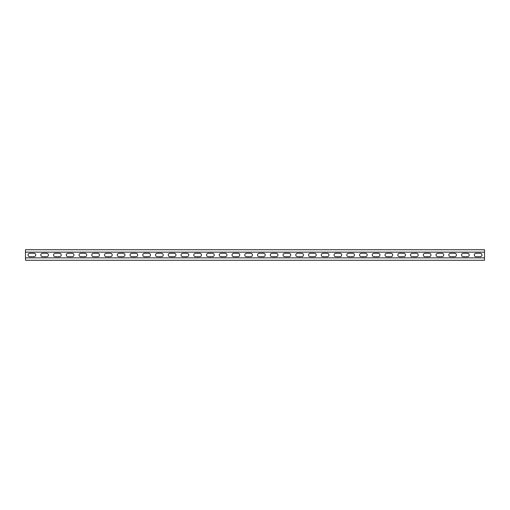 <?xml version="1.0" encoding="UTF-8"?>
<svg xmlns="http://www.w3.org/2000/svg" width="510" height="510" viewBox="0 0 510 510"><rect width="100%" height="100%" fill="white"/><g stroke="black" fill="none" stroke-linecap="round" stroke-linejoin="round"><path stroke-width="0.76" d="M25.5 257.843L484.5 257.843L484.5 260.266L25.5 260.266L25.5 249.734L484.5 249.734L484.5 252.157L25.5 252.157M484.5 257.843L484.5 252.157M463.271 256.721A1.721 1.721 0 0 1 461.55 255A1.721 1.721 0 0 1 463.271 253.279L467.479 253.279A1.721 1.721 0 0 1 469.2 255A1.721 1.721 0 0 1 467.479 256.721L463.271 256.721M437.771 256.721A1.721 1.721 0 0 1 436.05 255A1.721 1.721 0 0 1 437.771 253.279L441.979 253.279A1.721 1.721 0 0 1 443.7 255A1.721 1.721 0 0 1 441.979 256.721L437.771 256.721M412.271 256.721A1.721 1.721 0 0 1 410.55 255A1.721 1.721 0 0 1 412.271 253.279L416.479 253.279A1.721 1.721 0 0 1 418.2 255A1.721 1.721 0 0 1 416.479 256.721L412.271 256.721M386.771 256.721A1.721 1.721 0 0 1 385.05 255A1.721 1.721 0 0 1 386.771 253.279L390.979 253.279A1.721 1.721 0 0 1 392.7 255A1.721 1.721 0 0 1 390.979 256.721L386.771 256.721M361.271 256.721A1.721 1.721 0 0 1 359.55 255A1.721 1.721 0 0 1 361.271 253.279L365.479 253.279A1.721 1.721 0 0 1 367.2 255A1.721 1.721 0 0 1 365.479 256.721L361.271 256.721M335.771 256.721A1.721 1.721 0 0 1 334.05 255A1.721 1.721 0 0 1 335.771 253.279L339.979 253.279A1.721 1.721 0 0 1 341.7 255A1.721 1.721 0 0 1 339.979 256.721L335.771 256.721M310.271 256.721A1.721 1.721 0 0 1 308.55 255A1.721 1.721 0 0 1 310.271 253.279L314.479 253.279A1.721 1.721 0 0 1 316.2 255A1.721 1.721 0 0 1 314.479 256.721L310.271 256.721M284.771 256.721A1.721 1.721 0 0 1 283.05 255A1.721 1.721 0 0 1 284.771 253.279L288.979 253.279A1.721 1.721 0 0 1 290.7 255A1.721 1.721 0 0 1 288.979 256.721L284.771 256.721M259.271 256.721A1.721 1.721 0 0 1 257.55 255A1.721 1.721 0 0 1 259.271 253.279L263.479 253.279A1.721 1.721 0 0 1 265.2 255A1.721 1.721 0 0 1 263.479 256.721L259.271 256.721M233.771 256.721A1.721 1.721 0 0 1 232.05 255A1.721 1.721 0 0 1 233.771 253.279L237.979 253.279A1.721 1.721 0 0 1 239.7 255A1.721 1.721 0 0 1 237.979 256.721L233.771 256.721M208.271 256.721A1.721 1.721 0 0 1 206.55 255A1.721 1.721 0 0 1 208.271 253.279L212.479 253.279A1.721 1.721 0 0 1 214.2 255A1.721 1.721 0 0 1 212.479 256.721L208.271 256.721M182.771 256.721A1.721 1.721 0 0 1 181.05 255A1.721 1.721 0 0 1 182.771 253.279L186.979 253.279A1.721 1.721 0 0 1 188.7 255A1.721 1.721 0 0 1 186.979 256.721L182.771 256.721M157.271 256.721A1.721 1.721 0 0 1 155.55 255A1.721 1.721 0 0 1 157.271 253.279L161.479 253.279A1.721 1.721 0 0 1 163.2 255A1.721 1.721 0 0 1 161.479 256.721L157.271 256.721M131.771 256.721A1.721 1.721 0 0 1 130.05 255A1.721 1.721 0 0 1 131.771 253.279L135.979 253.279A1.721 1.721 0 0 1 137.7 255A1.721 1.721 0 0 1 135.979 256.721L131.771 256.721M106.271 256.721A1.721 1.721 0 0 1 104.55 255A1.721 1.721 0 0 1 106.271 253.279L110.479 253.279A1.721 1.721 0 0 1 112.2 255A1.721 1.721 0 0 1 110.479 256.721L106.271 256.721M80.771 256.721A1.721 1.721 0 0 1 79.05 255A1.721 1.721 0 0 1 80.771 253.279L84.979 253.279A1.721 1.721 0 0 1 86.7 255A1.721 1.721 0 0 1 84.979 256.721L80.771 256.721M55.271 256.721A1.721 1.721 0 0 1 53.55 255A1.721 1.721 0 0 1 55.271 253.279L59.479 253.279A1.721 1.721 0 0 1 61.2 255A1.721 1.721 0 0 1 59.479 256.721L55.271 256.721M29.771 256.721A1.721 1.721 0 0 1 28.05 255A1.721 1.721 0 0 1 29.771 253.279L33.979 253.279A1.721 1.721 0 0 1 35.7 255A1.721 1.721 0 0 1 33.979 256.721L29.771 256.721M42.521 256.721A1.721 1.721 0 0 1 40.8 255A1.721 1.721 0 0 1 42.521 253.279L46.729 253.279A1.721 1.721 0 0 1 48.45 255A1.721 1.721 0 0 1 46.729 256.721L42.521 256.721M68.021 256.721A1.721 1.721 0 0 1 66.3 255A1.721 1.721 0 0 1 68.021 253.279L72.229 253.279A1.721 1.721 0 0 1 73.95 255A1.721 1.721 0 0 1 72.229 256.721L68.021 256.721M93.521 256.721A1.721 1.721 0 0 1 91.8 255A1.721 1.721 0 0 1 93.521 253.279L97.729 253.279A1.721 1.721 0 0 1 99.45 255A1.721 1.721 0 0 1 97.729 256.721L93.521 256.721M119.021 256.721A1.721 1.721 0 0 1 117.3 255A1.721 1.721 0 0 1 119.021 253.279L123.229 253.279A1.721 1.721 0 0 1 124.95 255A1.721 1.721 0 0 1 123.229 256.721L119.021 256.721M144.521 256.721A1.721 1.721 0 0 1 142.8 255A1.721 1.721 0 0 1 144.521 253.279L148.729 253.279A1.721 1.721 0 0 1 150.45 255A1.721 1.721 0 0 1 148.729 256.721L144.521 256.721M170.021 256.721A1.721 1.721 0 0 1 168.3 255A1.721 1.721 0 0 1 170.021 253.279L174.229 253.279A1.721 1.721 0 0 1 175.95 255A1.721 1.721 0 0 1 174.229 256.721L170.021 256.721M195.521 256.721A1.721 1.721 0 0 1 193.8 255A1.721 1.721 0 0 1 195.521 253.279L199.729 253.279A1.721 1.721 0 0 1 201.45 255A1.721 1.721 0 0 1 199.729 256.721L195.521 256.721M221.021 256.721A1.721 1.721 0 0 1 219.3 255A1.721 1.721 0 0 1 221.021 253.279L225.229 253.279A1.721 1.721 0 0 1 226.95 255A1.721 1.721 0 0 1 225.229 256.721L221.021 256.721M246.521 256.721A1.721 1.721 0 0 1 244.8 255A1.721 1.721 0 0 1 246.521 253.279L250.729 253.279A1.721 1.721 0 0 1 252.45 255A1.721 1.721 0 0 1 250.729 256.721L246.521 256.721M272.021 256.721A1.721 1.721 0 0 1 270.3 255A1.721 1.721 0 0 1 272.021 253.279L276.229 253.279A1.721 1.721 0 0 1 277.95 255A1.721 1.721 0 0 1 276.229 256.721L272.021 256.721M297.521 256.721A1.721 1.721 0 0 1 295.8 255A1.721 1.721 0 0 1 297.521 253.279L301.729 253.279A1.721 1.721 0 0 1 303.45 255A1.721 1.721 0 0 1 301.729 256.721L297.521 256.721M323.021 256.721A1.721 1.721 0 0 1 321.3 255A1.721 1.721 0 0 1 323.021 253.279L327.229 253.279A1.721 1.721 0 0 1 328.95 255A1.721 1.721 0 0 1 327.229 256.721L323.021 256.721M348.521 256.721A1.721 1.721 0 0 1 346.8 255A1.721 1.721 0 0 1 348.521 253.279L352.729 253.279A1.721 1.721 0 0 1 354.45 255A1.721 1.721 0 0 1 352.729 256.721L348.521 256.721M374.021 256.721A1.721 1.721 0 0 1 372.3 255A1.721 1.721 0 0 1 374.021 253.279L378.229 253.279A1.721 1.721 0 0 1 379.95 255A1.721 1.721 0 0 1 378.229 256.721L374.021 256.721M399.521 256.721A1.721 1.721 0 0 1 397.8 255A1.721 1.721 0 0 1 399.521 253.279L403.729 253.279A1.721 1.721 0 0 1 405.45 255A1.721 1.721 0 0 1 403.729 256.721L399.521 256.721M425.021 256.721A1.721 1.721 0 0 1 423.3 255A1.721 1.721 0 0 1 425.021 253.279L429.229 253.279A1.721 1.721 0 0 1 430.95 255A1.721 1.721 0 0 1 429.229 256.721L425.021 256.721M450.521 256.721A1.721 1.721 0 0 1 448.8 255A1.721 1.721 0 0 1 450.521 253.279L454.729 253.279A1.721 1.721 0 0 1 456.45 255A1.721 1.721 0 0 1 454.729 256.721L450.521 256.721M476.021 256.721A1.721 1.721 0 0 1 474.3 255A1.721 1.721 0 0 1 476.021 253.279L480.229 253.279A1.721 1.721 0 0 1 481.95 255A1.721 1.721 0 0 1 480.229 256.721L476.021 256.721"/></g></svg>
